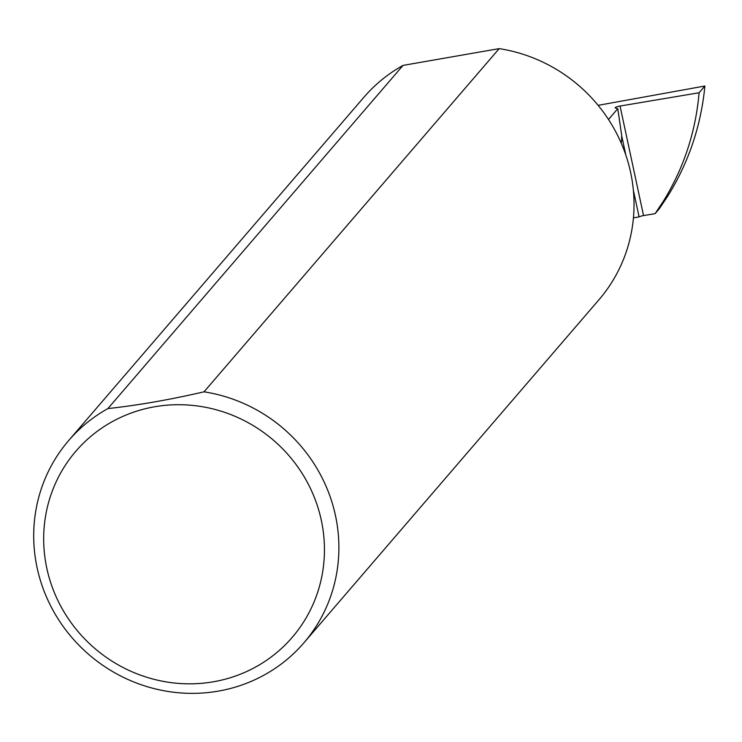 <?xml version="1.0" encoding="UTF-8"?>
<svg xmlns="http://www.w3.org/2000/svg" width="742" height="742" viewBox="0 0 742 742"><rect width="100%" height="100%" fill="white"/><g stroke="black" fill="none" stroke-linecap="round" stroke-linejoin="round"><path stroke-width="1.11" d="M608.496 119.471L617.78 108.684L615.35 107.961A4.137 0.705 167.9 0 1 615.127 107.803A4.137 0.705 167.9 0 1 620.052 106.041L699.103 92.759C695.644 132.113 683.697 168.323 663.274 201.379L655.093 213.659L659.295 208.771L667.679 196.259L663.274 201.379M625.831 155.041L621.842 136.445A113.711 109.306 40.7 0 1 621.239 143.16M617.78 108.684L621.842 136.445L621.434 137.233M321.323 520.318A142.714 137.187 40.7 0 1 213.538 681.759A142.714 137.187 40.7 0 1 46.802 568.224A142.714 137.187 40.7 0 1 154.586 406.783A142.714 137.187 40.7 0 1 321.323 520.318M204.031 391.822C169.899 399.715 137.854 405.308 107.896 408.592A155.124 149.114 -139.3 0 0 68.681 440.535A155.124 149.114 -139.3 0 0 37.1 567.713A155.124 149.114 -139.3 0 0 150.079 687.519A155.124 149.114 -139.3 0 0 303.905 642.822A155.124 149.114 -139.3 0 0 335.486 515.644A155.124 149.114 -139.3 0 0 204.031 391.822L499.181 48.629A155.124 149.114 -139.3 0 1 630.635 172.45A155.124 149.114 -139.3 0 1 599.054 299.629L303.905 642.822M699.103 92.759L704.9 86.016L598.126 105.336M704.9 86.016C701.042 125.834 688.641 162.572 667.679 196.259M633.371 190.221L639.085 216.887A4.137 0.705 167.9 0 1 643.537 215.597L655.093 213.659M639.085 216.887L633.427 217.87M107.896 408.592L403.036 65.398A155.124 149.114 -139.3 0 0 363.83 97.341L68.681 440.535M403.036 65.398L499.181 48.629M643.537 215.597L620.052 106.041"/></g></svg>
